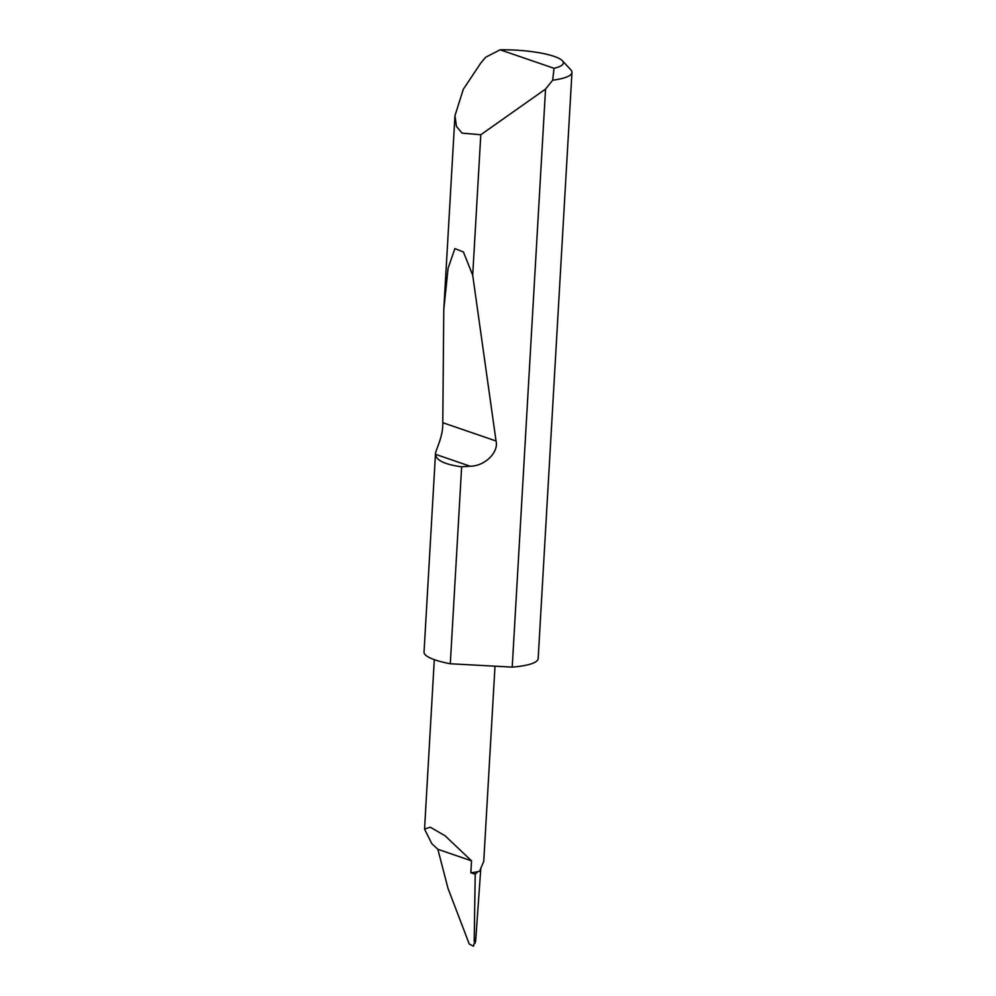 <?xml version="1.0" encoding="UTF-8"?>
<svg xmlns="http://www.w3.org/2000/svg" width="996" height="996" viewBox="0 0 996 996"><rect width="100%" height="100%" fill="white"/><g stroke="black" fill="none" stroke-linecap="round" stroke-linejoin="round"><path stroke-width="1.49" d="M562.354 60.744L570.783 69.77A57.158 11.977 -176.7 0 1 571.965 72.409A57.158 11.977 -176.7 0 1 552.693 80.203L545.547 89.08L480.794 134.746L462.044 133.128L456.467 126.43L454.96 115.723L463.302 89.304L480.968 62.785L485.724 57.208L500.166 49.8L554.025 68.301A48.007 10.06 3.3 0 0 562.354 60.744A48.007 10.06 3.3 0 0 500.166 49.8M424.035 652.056A57.158 11.977 3.3 0 0 450.292 663.759L461.646 466.813C444.863 464.522 436.136 460.351 435.451 454.3L424.035 652.056M470.149 466.215L435.451 454.3C434.928 451.213 443.332 437.182 442.784 422.69L443.768 309.818L448.1 268.21L454.898 248.589L463.426 252L472.702 275.207L496.045 440.979C498.959 452.358 484.716 466.228 470.149 466.215L461.646 466.813M480.794 134.746L472.702 275.207M545.547 89.08L512.218 667.121A57.158 11.977 3.3 0 0 514.733 666.897A57.158 11.977 3.3 0 0 538.164 658.642L571.965 72.409M480.782 868.674L475.677 940.672C475.192 943.137 474.706 944.034 474.208 943.386L473.474 946.2L469.24 943.996L448.001 888.357L437.867 849.289L431.778 843.624L424.545 829.108L430.222 827.19L445.063 835.756L471.531 860.855L470.847 872.757L475.217 874.251L477.843 871.649A30.49 6.387 -176.7 0 1 470.847 872.757M474.046 944.146L473.474 946.2M483.297 862.362L479.649 871.127A30.49 6.387 -176.7 0 1 477.843 871.649M475.217 874.251L474.196 941.706M437.867 849.289L471.531 860.855M552.693 80.203L554.025 68.301M512.218 667.121L450.292 663.759M496.045 440.979L442.784 422.69M454.96 115.723L443.768 309.818M434.306 659.638L424.545 829.108M495 666.187L483.72 861.851"/></g></svg>
